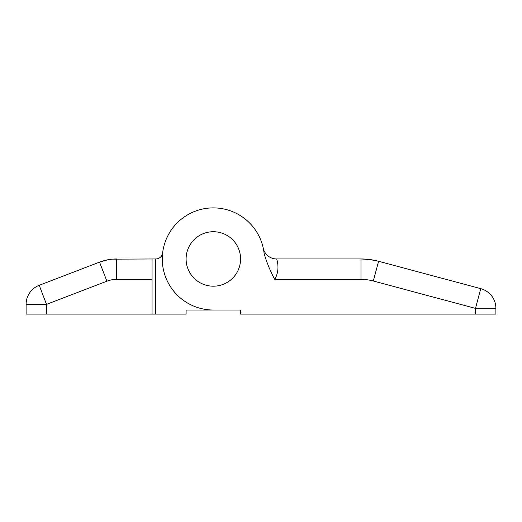 <?xml version="1.0" encoding="UTF-8"?>
<svg xmlns="http://www.w3.org/2000/svg" width="522" height="522" viewBox="0 0 522 522"><rect width="100%" height="100%" fill="white"/><g stroke="black" fill="none" stroke-linecap="round" stroke-linejoin="round"><path stroke-width="0.78" d="M213.341 231.722A27.235 27.235 0 0 1 240.577 258.958A27.235 27.235 0 0 1 213.341 286.193A27.235 27.235 0 0 1 186.106 258.958A27.235 27.235 0 0 1 213.341 231.722M112.302 259.153L155.869 258.958A6.806 6.806 0 0 0 162.629 252.948M480.762 288.653A20.423 20.423 0 0 1 495.9 308.385L495.9 314.107L475.477 314.107L475.477 308.385L480.762 288.653L378.6 261.281A68.088 68.088 0 0 0 360.976 258.958A68.088 68.088 0 0 1 378.6 261.281A68.088 68.088 0 0 0 360.976 258.958L369.941 259.551L378.6 261.281A68.088 68.088 0 0 0 360.976 258.958L276.575 258.958C276.562 258.455 280.732 269.248 274.709 279.381C270.252 271.048 266.722 262.449 264.119 253.581A51.065 51.065 0 0 0 209.753 208.017A51.065 51.065 0 0 0 162.303 260.752A51.065 51.065 0 0 0 213.341 310.022L186.106 310.022L186.106 314.107L152.059 314.107L152.059 279.381L116.641 279.381A27.235 27.235 0 0 0 106.88 281.195L46.523 304.359L39.209 285.293L99.558 262.122L107.937 259.76M26.1 304.359L46.523 304.359L46.523 314.107L26.1 314.107L26.1 304.359A20.423 20.423 0 0 1 39.209 285.293M46.523 314.107L152.059 314.107M152.059 258.958L152.059 279.381M99.558 262.122A47.659 47.659 0 0 1 116.641 258.958A47.659 47.659 0 0 0 99.558 262.122L106.88 281.195M240.577 258.958A27.235 27.235 0 0 1 213.341 286.193A27.235 27.235 0 0 1 186.106 258.958A27.235 27.235 0 0 1 213.341 231.722A27.235 27.235 0 0 1 240.577 258.958M213.341 310.022L240.577 310.022L240.577 314.107L475.477 314.107M378.6 261.281L369.941 259.551L378.6 261.281L373.308 281.006A47.659 47.659 0 0 0 360.976 279.381L274.709 279.381M276.575 258.958A13.618 13.618 0 0 1 263.258 248.204A13.618 13.618 0 0 0 276.575 258.958M155.465 258.958L155.465 314.107M116.641 279.381L116.641 258.958M495.9 308.385L475.477 308.385L373.308 281.006M360.976 258.958L360.976 279.381"/></g></svg>
